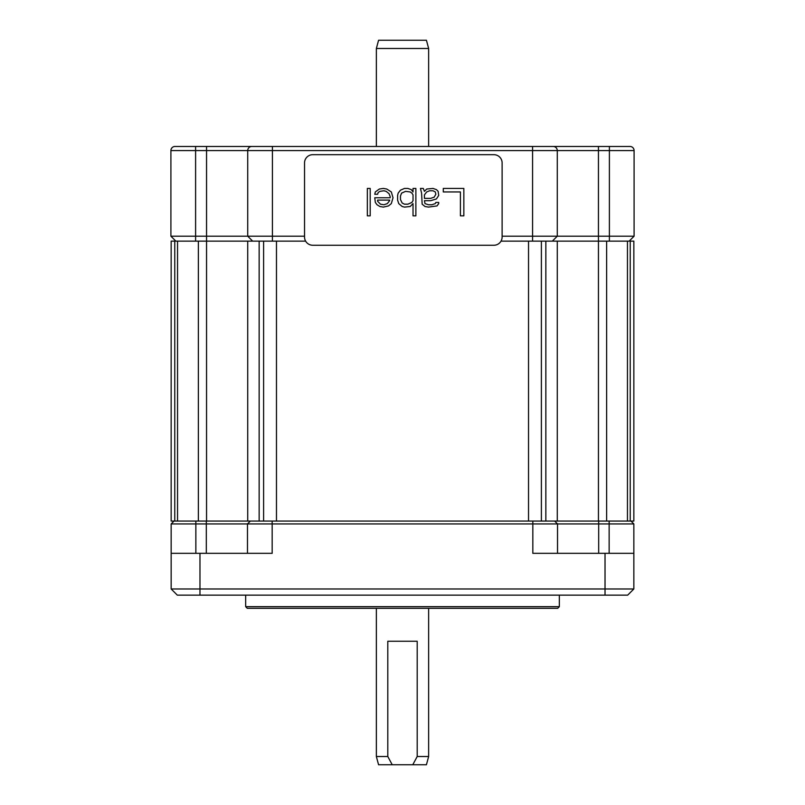 <?xml version="1.0" encoding="UTF-8"?>
<svg xmlns="http://www.w3.org/2000/svg" width="805" height="805" viewBox="0 0 805 805"><rect width="100%" height="100%" fill="white"/><g stroke="black" fill="none" stroke-linecap="round" stroke-linejoin="round"><path stroke-width="1.21" d="M630.235 521.056L630.235 241.138L633.847 241.138L633.847 521.056L171.153 521.056L171.153 241.138L305.628 241.138M630.235 241.138L598.447 241.138L598.447 521.056M545.85 521.056L545.85 241.138L598.447 241.138L598.447 236.197L502.119 236.197M545.85 241.138L501.012 241.138M557.281 521.056L557.281 241.138M247.719 521.056L247.719 241.138M174.031 521.056L171.153 523.934L171.153 553.327L272.171 553.327L272.171 523.934L633.847 523.934L633.847 588.978L171.153 588.978L171.153 553.327M630.969 521.056L633.847 523.934M532.83 521.056L532.83 553.327L633.847 553.327M171.153 588.978L177.331 595.147L199.972 595.147L199.972 553.327M633.847 588.978L627.669 595.147L199.972 595.147M554.645 521.056L557.523 523.934L557.523 553.327L557.523 523.934M250.355 521.056L247.477 523.934L272.171 523.934L272.171 521.056M247.477 523.934L247.477 553.327L247.477 523.934L206.311 523.934L206.311 553.327M171.153 523.934L206.311 523.934L206.311 521.056M559.334 606.678L245.666 606.678L247.306 608.328L557.694 608.328L559.334 606.678L559.334 595.147M428.642 48.481L376.358 48.481L378.571 40.25L426.429 40.25L428.642 48.481L428.642 146.047M428.642 608.328L428.642 756.519L417.201 756.519L417.201 641.253L387.799 641.253L387.799 756.519L376.358 756.519L376.358 608.328M376.358 48.481L376.358 146.047M387.799 756.519L392.216 764.75L378.571 764.75L376.358 756.519M428.642 756.519L426.429 764.75L412.784 764.75L417.201 756.519M392.216 764.75L412.784 764.75M304.531 236.197L170.912 236.197L170.912 150.575A4.116 4.116 0 0 1 175.027 146.46L629.973 146.46A4.116 4.116 0 0 1 634.088 150.575L634.088 236.197L598.447 236.197L598.447 150.575L634.088 150.575M272.422 241.138L272.422 146.46L251.834 146.46A4.116 4.116 0 0 0 247.719 150.575L247.719 236.197L247.719 150.575L557.281 150.575L557.281 236.197L557.281 150.575L598.447 150.575L598.447 146.46M553.166 146.46A4.116 4.116 0 0 1 557.281 150.575M629.158 241.138L634.088 236.197L629.158 241.138M552.341 241.138L557.281 236.197L552.341 241.138M252.659 241.138L247.719 236.197L252.659 241.138M175.842 241.138L170.912 236.197L175.842 241.138M493.888 245.253A8.231 8.231 0 0 0 502.119 237.022L502.119 162.922A8.231 8.231 0 0 0 493.888 154.691L312.763 154.691A8.231 8.231 0 0 0 304.531 162.922L304.531 237.022A8.231 8.231 0 0 0 312.763 245.253L493.888 245.253M463.841 215.851L463.841 188.44L443.283 188.44L443.283 191.942L460.41 191.942L460.41 215.851L463.841 215.851M420.441 188.44L421.589 193.099L422.152 204.178L425.01 206.513L428.441 207.096L437.004 205.929L438.715 203.605L438.715 202.437L435.857 202.437L435.294 203.605L431.862 204.762L428.441 204.762L425.01 203.605L424.436 200.687L430.725 200.687L436.431 198.936L438.715 195.434L438.141 191.359L436.431 189.608L433.01 188.44L426.72 189.024L424.436 191.359L423.299 188.44L420.441 188.44M398.747 203.605L402.168 206.513L404.452 207.096L410.168 206.513L413.025 203.605L413.025 215.851L415.873 215.851L415.873 188.44L413.025 188.44L413.025 191.942L411.305 189.608L407.883 188.44L404.452 188.44L400.457 190.191L398.173 193.099L397.6 195.434L397.6 200.103L398.747 203.605M393.031 197.768L391.321 191.942L386.752 189.024L383.331 188.44L379.336 189.024L375.331 191.942L374.768 194.267L377.615 194.267L378.189 192.516L379.9 191.359L383.905 190.775L386.189 191.359L389.036 193.683L390.184 196.601L390.184 197.768L374.768 197.768L375.331 202.437L377.052 204.762L379.9 206.513L383.331 207.096L388.473 205.929L391.321 203.605L393.031 197.768M367.342 188.44L367.342 215.851L370.199 215.851L370.199 188.44L367.342 188.44M424.436 198.352L424.436 194.85L426.72 191.942L429.578 190.775L433.01 190.775L435.294 191.942L435.857 194.267L434.147 197.185L430.725 198.352L424.436 198.352M411.878 193.099L413.025 194.85L413.025 200.687L411.878 202.437L407.883 204.178L404.452 204.178L402.168 203.021L400.457 199.519L400.457 196.018L401.604 193.099L405.599 191.359L410.168 191.942L411.878 193.099M389.61 200.687L387.326 203.605L383.905 204.762L380.473 204.178L377.615 201.27L377.615 200.103L389.61 200.103L389.61 200.687M337.708 146.46L461.205 146.46M627.457 521.056L627.457 241.138M606.628 521.056L606.628 241.138M541.393 521.056L541.393 241.138M528.533 521.056L528.533 241.138M276.467 521.056L276.467 241.138M263.607 521.056L263.607 241.138M259.15 521.056L259.15 241.138M175.027 146.46A4.116 4.116 0 0 0 170.912 150.575L206.553 150.575L206.553 521.056M198.372 521.056L198.372 241.138M177.543 521.056L177.543 241.138M174.766 521.056L174.766 241.138M605.028 595.147L605.028 553.327M598.689 521.056L598.689 553.327M609.144 521.056L609.144 553.327M195.857 521.056L195.857 553.327M195.605 146.46L195.605 241.138M206.553 146.46L206.553 150.575L247.719 150.575A4.116 4.116 0 0 1 251.834 146.46M532.578 146.46L532.578 241.138M609.395 146.46L609.395 241.138M245.666 595.147L245.666 606.678"/></g></svg>

